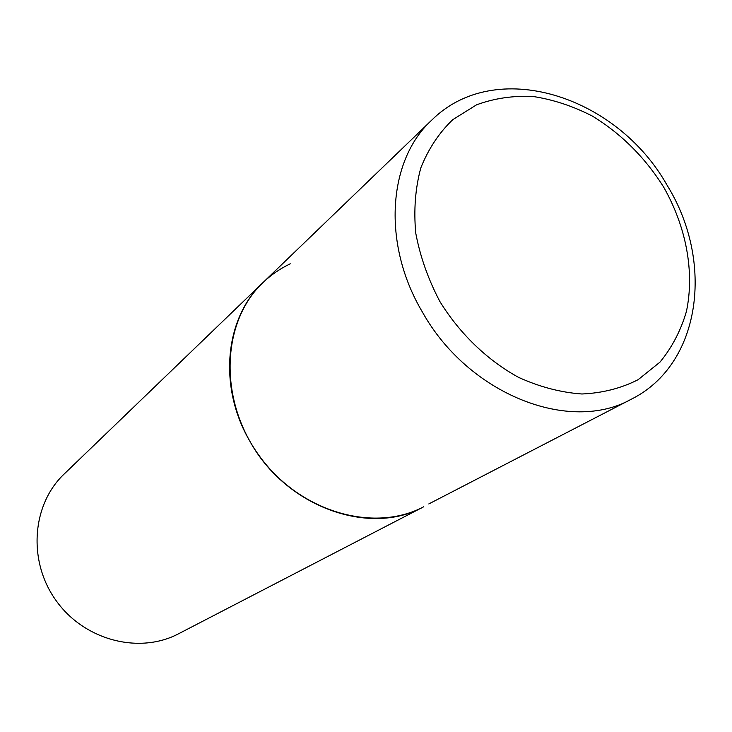 <?xml version="1.0" encoding="UTF-8"?>
<svg xmlns="http://www.w3.org/2000/svg" width="732" height="732" viewBox="0 0 732 732"><rect width="100%" height="100%" fill="white"/><g stroke="black" fill="none" stroke-linecap="round" stroke-linejoin="round"><path stroke-width="1.1" d="M428.778 503.955L631.478 399.123C569.944 433.985 468.489 394.566 422.419 312.079C381.903 243.976 387.777 160.518 431.514 120.341L263.017 282.561C224.907 317.816 217.898 386.679 249.813 441.14C285.947 507.148 369.852 536.895 423.801 506.718C373.549 533.491 299.077 511.76 258.881 455.267C218.255 399.086 221.549 321.577 263.017 282.561C271.133 274.793 280.219 268.543 290.284 263.804M423.801 506.718L178.59 633.756C139.373 654.509 84.427 640.445 56.154 600.679C27.551 561.151 31.851 504.595 64.077 474.107L263.017 282.561M663.494 186.825C644.791 157.206 621.084 133.627 592.353 116.077C572.991 106.122 553.255 99.598 533.134 96.496C513.205 95.517 494.347 98.289 476.578 104.813L452.806 119.627C439.054 132.803 428.394 148.898 420.818 167.903C415.318 188.234 413.626 209.965 415.749 233.096C420.131 256.502 428.183 279.313 439.895 301.538C459.769 333.719 487.329 360.236 518.531 377.355C539.731 386.963 560.868 392.508 581.922 393.99C602.409 393.093 621.148 388.326 638.139 379.679L659.971 362.139C671.985 347.508 680.797 330.644 686.406 311.521C694.805 272.002 686.186 226.554 663.494 186.825M431.514 120.341C495.436 56.52 616.792 95.59 667.081 185.223M631.478 399.123C701.402 364.17 714.331 261.599 667.282 185.553"/></g></svg>
